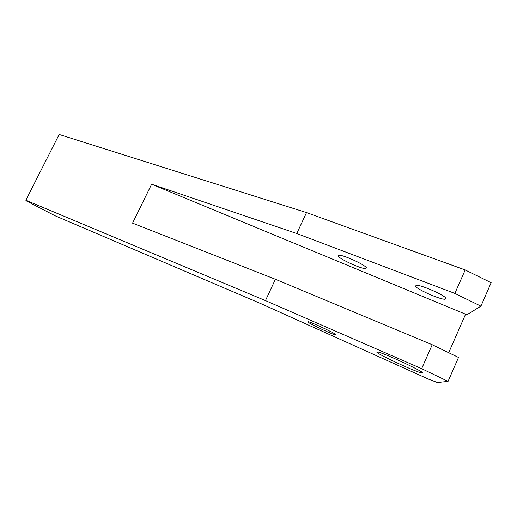 <?xml version="1.0" encoding="UTF-8"?>
<svg xmlns="http://www.w3.org/2000/svg" width="517" height="517" viewBox="0 0 517 517"><rect width="100%" height="100%" fill="white"/><g stroke="black" fill="none" stroke-linecap="round" stroke-linejoin="round"><path stroke-width="0.78" d="M376.874 352.251L377.959 351.999C384.409 353.298 422.163 370.87 422.615 372.802L421.394 372.912C414.421 371.348 378.832 354.811 376.874 352.251M335.96 334.654C334.156 332.806 311.984 322.421 308.384 321.729L308.022 322.091C310.368 324.165 331.675 334.124 335.481 334.926L335.96 334.654M338.286 256.193L338.932 255.224C343.049 254.707 365.118 264.775 366.379 267.754L365.642 268.614C361.325 269.008 340.108 259.36 338.286 256.193M415.455 286.037L416.443 285.294C421.355 284.783 446.21 295.931 446.1 298.619L445.053 299.253C439.883 299.621 416.017 288.945 415.455 286.037M437.401 382.528L448.058 381.384L421.665 368.666L265.467 300.603L25.85 200.266L26.774 201.132L55.203 215.828L261.621 303.964L428.929 379.316L437.401 382.528M421.665 368.666L432.225 344.736L458.508 357.46L448.058 381.384M432.225 344.736L275.412 279.283L132.559 223.144L151.623 184.239L296.764 233.516L306.529 212.59L59.164 134.472L25.85 200.266M296.764 233.516L454.857 293.41L465.197 269.958L306.529 212.59M465.197 269.958L491.15 282.702L480.913 306.148L454.857 293.41M480.913 306.148L467.155 314.594L465.584 314.2L151.623 184.239M265.467 300.603L275.412 279.283M448.704 352.71L465.584 314.2M445.053 299.253L445.648 297.902M365.642 268.614L366.165 267.463M335.481 334.926L335.701 334.447M420.87 371.49L421.394 372.912"/></g></svg>
